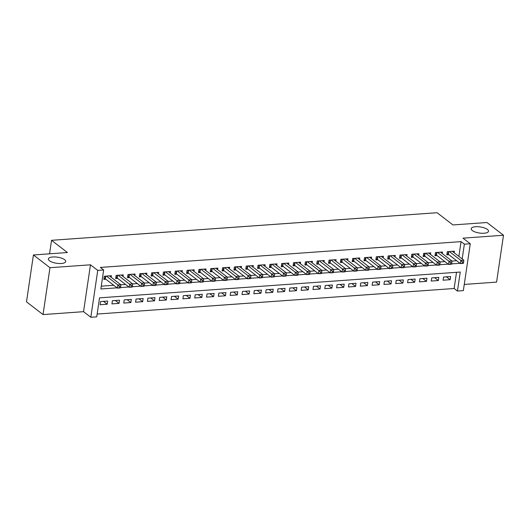 <?xml version="1.0" encoding="UTF-8"?>
<svg xmlns="http://www.w3.org/2000/svg" width="530" height="530" viewBox="0 0 530 530"><rect width="100%" height="100%" fill="white"/><g stroke="black" fill="none" stroke-linecap="round" stroke-linejoin="round"><path stroke-width="0.79" d="M64.633 259.693A8.758 3.081 -171.6 0 1 65.727 261.515A8.758 3.081 -171.6 0 1 59.035 263.516A8.758 3.081 -171.6 0 1 49.495 260.78A8.758 3.081 -171.6 0 1 48.402 258.958A8.758 3.081 -171.6 0 1 55.093 256.951A8.758 3.081 -171.6 0 1 64.633 259.693M487.421 229.437A8.758 3.081 -171.6 0 1 488.514 231.259A8.758 3.081 -171.6 0 1 481.823 233.266A8.758 3.081 -171.6 0 1 472.29 230.523A8.758 3.081 -171.6 0 1 471.197 228.702A8.758 3.081 -171.6 0 1 477.888 226.701A8.758 3.081 -171.6 0 1 487.421 229.437M458.874 256.394L461.054 241.627L464.359 244.171L470.276 243.754L463.352 290.619L457.436 291.043L460.245 272.042L99.541 297.853L96.738 316.854L90.822 317.278L97.745 270.406L103.661 269.982L100.852 288.989L117.044 287.83M83.548 311.673L90.464 264.808L49.966 267.703L33.423 254.97L26.5 301.842L43.043 314.575L83.548 311.673L90.822 317.278M464.267 284.431L496.577 282.119L503.5 235.247L462.995 238.149L470.276 243.754M97.156 314.045L454.13 288.499L457.436 291.043M49.966 267.703L43.043 314.575M33.423 254.97L67.423 252.532L51.542 240.309L437.078 212.722L452.958 224.945L486.957 222.514L503.5 235.247M111.181 277.296L111.413 275.732L104.317 276.243L103.847 279.409L105.92 279.257M123.006 276.448L123.238 274.885L116.143 275.395L115.672 278.561L117.746 278.416M134.832 275.607L135.064 274.043L127.968 274.547L127.498 277.713L129.572 277.568M146.658 274.759L146.889 273.195L139.794 273.705L139.33 276.872L141.397 276.72M158.483 273.911L158.715 272.347L151.62 272.857L151.156 276.024L153.223 275.878M170.315 273.069L170.541 271.499L163.445 272.009L162.982 275.176L165.049 275.03M182.141 272.221L182.366 270.658L175.271 271.161L174.807 274.328L176.874 274.182M193.967 271.373L194.199 269.81L187.103 270.32L186.633 273.487L188.7 273.334M205.792 270.525L206.024 268.962L198.929 269.472L198.458 272.639L200.525 272.493M217.618 269.684L217.85 268.12L210.755 268.624L210.284 271.791L212.358 271.645M229.444 268.836L229.675 267.272L222.58 267.776L222.11 270.943L224.183 270.797M241.269 267.988L241.501 266.424L234.406 266.935L233.935 270.101L236.009 269.949M253.095 267.14L253.327 265.576L246.231 266.087L245.761 269.253L247.835 269.107M264.921 266.298L265.152 264.735L258.057 265.238L257.593 268.405L259.66 268.26M276.746 265.45L276.978 263.887L269.883 264.39L269.419 267.557L271.486 267.411M288.572 264.602L288.804 263.039L281.708 263.549L281.244 266.716L283.311 266.563M300.404 263.755L300.629 262.191L293.534 262.701L293.07 265.868L295.137 265.722M312.23 262.913L312.462 261.35L305.36 261.853L304.896 265.02L306.963 264.874M324.055 262.065L324.287 260.502L317.192 261.012L316.721 264.178L318.788 264.026M335.881 261.217L336.113 259.654L329.017 260.164L328.547 263.331L330.614 263.178M347.707 260.369L347.938 258.806L340.843 259.316L340.373 262.482L342.446 262.337M359.532 259.528L359.764 257.964L352.669 258.468L352.198 261.635L354.272 261.489M371.358 258.68L371.59 257.116L364.494 257.626L364.024 260.793L366.098 260.641M383.183 257.832L383.415 256.268L376.32 256.778L375.85 259.945L377.923 259.799M395.009 256.984L395.241 255.42L388.145 255.93L387.682 259.097L389.749 258.951M406.835 256.142L407.067 254.579L399.971 255.082L399.507 258.249L401.574 258.103M418.667 255.294L418.892 253.731L411.797 254.241L411.333 257.408L413.4 257.255M430.492 254.446L430.724 252.883L423.622 253.393L423.159 256.56L425.226 256.414M442.318 253.605L442.55 252.035L435.455 252.545L434.984 255.712L437.051 255.566M446.439 276.826L450.162 279.694L443.067 280.204L443.537 277.038L450.632 276.527L450.162 279.694M434.613 277.674L438.337 280.542L431.241 281.046L431.712 277.879L438.807 277.375L438.337 280.542M422.788 278.522L426.511 281.384L419.416 281.894L419.886 278.727L426.981 278.217L426.511 281.384M410.962 279.363L414.685 282.232L407.59 282.742L408.06 279.575L415.156 279.065L414.685 282.232M399.136 280.211L402.86 283.08L395.764 283.59L396.235 280.423L403.33 279.913L402.86 283.08M387.311 281.059L391.034 283.928L383.939 284.431L384.402 281.264L391.504 280.761L391.034 283.928M375.485 281.907L379.208 284.769L372.113 285.279L372.577 282.112L379.672 281.602L379.208 284.769M363.659 282.748L367.383 285.617L360.287 286.127L360.751 282.96L367.846 282.45L367.383 285.617M351.834 283.596L355.557 286.465L348.462 286.975L348.925 283.808L356.021 283.298L355.557 286.465M340.002 284.444L343.731 287.313L336.63 287.816L337.1 284.65L344.195 284.146L343.731 287.313M328.176 285.292L331.899 288.154L324.804 288.665L325.274 285.498L332.37 284.988L331.899 288.154M316.35 286.134L320.074 289.002L312.978 289.512L313.449 286.346L320.544 285.836L320.074 289.002M304.525 286.982L308.248 289.85L301.153 290.36L301.623 287.187L308.718 286.684L308.248 289.85M292.699 287.83L296.422 290.698L289.327 291.202L289.797 288.035L296.893 287.532L296.422 290.698M280.873 288.678L284.597 291.54L277.501 292.05L277.972 288.883L285.067 288.373L284.597 291.54M269.048 289.519L272.771 292.388L265.676 292.898L266.139 289.731L273.241 289.221L272.771 292.388M257.222 290.367L260.945 293.236L253.85 293.739L254.314 290.572L261.409 290.069L260.945 293.236M245.397 291.215L249.12 294.084L242.024 294.587L242.488 291.421L249.584 290.917L249.12 294.084M233.571 292.063L237.294 294.925L230.199 295.435L230.663 292.269L237.758 291.758L237.294 294.925M221.739 292.904L225.469 295.773L218.373 296.283L218.837 293.116L225.932 292.606L225.469 295.773M209.913 293.752L213.636 296.621L206.541 297.125L207.011 293.958L214.107 293.454L213.636 296.621M198.088 294.601L201.811 297.469L194.715 297.973L195.186 294.806L202.281 294.296L201.811 297.469M186.262 295.442L189.985 298.31L182.89 298.821L183.36 295.654L190.456 295.144L189.985 298.31M174.436 296.29L178.16 299.159L171.064 299.669L171.535 296.502L178.63 295.992L178.16 299.159M162.611 297.138L166.334 300.006L159.239 300.51L159.709 297.343L166.804 296.84L166.334 300.006M150.785 297.986L154.508 300.848L147.413 301.358L147.883 298.191L154.979 297.681L154.508 300.848M138.959 298.827L142.683 301.696L135.587 302.206L136.051 299.039L143.146 298.529L142.683 301.696M127.134 299.675L130.857 302.544L123.762 303.054L124.225 299.887L131.321 299.377L130.857 302.544M115.308 300.523L119.031 303.392L111.936 303.895L112.4 300.729L119.495 300.225L119.031 303.392M454.13 288.499L456.522 272.307M107.669 301.066L100.574 301.577L100.11 304.743L107.206 304.233L107.669 301.066M461.054 241.627L100.349 267.438L103.661 269.982M101.27 286.173L113.738 285.279M120.853 284.769L125.564 284.438M132.328 286.843L132.513 285.577L131.334 285.657L131.142 286.929L132.215 287.068L129.254 287.28L129.724 284.113L137.389 283.59M144.505 283.08L149.215 282.742M156.33 282.232L161.041 281.894M168.156 281.384L172.873 281.052M179.981 280.542L184.698 280.204M191.807 279.694L196.524 279.356M203.639 278.846L208.35 278.508M215.465 278.005L220.175 277.667M227.29 277.157L232.001 276.819M238.765 279.224L238.951 277.959L237.765 278.045L237.579 279.31L238.652 279.449L235.691 279.661L236.161 276.494L243.827 275.971M250.942 275.461L255.652 275.123M262.416 277.534L262.602 276.269L261.423 276.349L261.23 277.614L262.304 277.76L259.349 277.972L259.813 274.798L267.478 274.282M274.593 273.772L279.303 273.434M286.419 272.923L291.129 272.586M298.244 272.075L302.961 271.738M310.07 271.234L314.787 270.896M321.902 270.386L326.613 270.048M333.728 269.538L338.438 269.2M345.202 271.612L345.388 270.34L344.202 270.426L344.016 271.691L345.09 271.83L342.128 272.042L342.599 268.876L350.264 268.359M357.379 267.849L362.089 267.511M368.853 269.916L369.039 268.65L367.86 268.736L367.668 270.002L368.741 270.141L365.779 270.353L366.25 267.186L373.915 266.663M381.03 266.153L385.741 265.815M392.856 265.305L397.566 264.974M404.682 264.463L409.392 264.125M416.507 263.615L421.224 263.277M428.333 262.767L433.05 262.43M440.158 261.919L444.875 261.588M451.991 261.078L456.701 260.74M454.144 252.757L454.376 251.194L447.28 251.697L446.81 254.864L448.877 254.718M51.542 240.309L49.548 253.817M90.464 264.808L97.745 270.406M462.18 258.945L464.359 244.171M120.515 287.578L128.87 286.982M132.341 286.73L140.702 286.134M144.167 285.889L152.527 285.292M155.999 285.041L164.353 284.444M167.825 284.193L176.179 283.596M179.65 283.351L188.004 282.748M191.476 282.503L199.83 281.907M203.301 281.655L211.656 281.059M215.127 280.807L223.481 280.211M226.953 279.966L235.307 279.363M238.778 279.118L247.132 278.522M250.604 278.27L258.965 277.674M262.43 277.422L270.79 276.826M274.255 276.581L282.616 275.978M286.087 275.732L294.441 275.136M297.913 274.885L306.267 274.288M309.739 274.036L318.093 273.44M321.564 273.195L329.918 272.592M333.39 272.347L341.744 271.751M345.216 271.499L353.57 270.903M357.041 270.651L365.395 270.055M368.867 269.81L377.227 269.207M380.692 268.962L389.053 268.365M392.518 268.114L400.879 267.517M404.35 267.272L412.704 266.669M416.176 266.424L424.53 265.828M428.001 265.576L436.356 264.98M439.827 264.728L448.181 264.132M451.653 263.887L460.007 263.284M103.476 301.371L107.206 304.233M463.465 263.145L463.651 261.88L462.465 261.966L462.279 263.231L463.346 263.37L460.391 263.582L460.861 260.416L449.347 251.551M462.465 261.966L460.861 260.416L463.816 260.203L452.302 251.339M462.279 263.231L460.391 263.582L448.353 254.314A1.365 0.484 8.4 0 0 448.016 254.128L446.982 253.698M463.651 261.88L463.816 260.203M451.639 263.993L451.825 262.728L450.639 262.807L450.454 264.079L451.52 264.218L448.565 264.43L449.036 261.264L437.522 252.399M450.639 262.807L449.036 261.264L451.991 261.052L440.476 252.187M450.454 264.079L448.565 264.43L436.521 255.155A1.365 0.484 8.4 0 0 436.19 254.976L435.156 254.539M451.825 262.728L451.991 261.052M439.807 264.841L439.999 263.569L438.813 263.655L438.628 264.921L439.695 265.066L436.74 265.272L437.21 262.105L425.696 253.247M438.813 263.655L437.21 262.105L440.165 261.893L428.651 253.035M438.628 264.921L436.74 265.272L424.696 256.003A1.365 0.484 8.4 0 0 424.364 255.818L423.331 255.387M439.999 263.569L440.165 261.893M427.982 265.682L428.174 264.417L426.988 264.503L426.802 265.769L427.869 265.908L424.914 266.12L425.385 262.953L413.87 254.089M426.988 264.503L425.385 262.953L428.339 262.741L416.825 253.877M426.802 265.769L424.914 266.12L412.87 256.851A1.365 0.484 8.4 0 0 412.539 256.666L411.505 256.235M428.174 264.417L428.339 262.741M416.156 266.53L416.341 265.265L415.162 265.351L414.977 266.616L416.043 266.756L413.089 266.968L413.552 263.801L402.045 254.937M415.162 265.351L413.552 263.801L416.514 263.589L405 254.725M414.977 266.616L413.089 266.968L401.044 257.699A1.365 0.484 8.4 0 0 400.713 257.514L399.68 257.077M416.341 265.265L416.514 263.589M404.33 267.378L404.516 266.113L403.337 266.192L403.151 267.464L404.218 267.604L401.263 267.816L401.727 264.649L390.219 255.785M403.337 266.192L401.727 264.649L404.688 264.437L393.174 255.573M403.151 267.464L401.263 267.816L389.219 258.541A1.365 0.484 8.4 0 0 388.887 258.355L387.854 257.924M404.516 266.113L404.688 264.437M392.505 268.226L392.69 266.954L391.511 267.041L391.325 268.306L392.392 268.445L389.437 268.657L389.901 265.49L378.387 256.626M391.511 267.041L389.901 265.49L392.863 265.278L381.348 256.421M391.325 268.306L389.437 268.657L377.393 259.389A1.365 0.484 8.4 0 0 377.062 259.203L376.028 258.772M392.69 266.954L392.863 265.278M380.679 269.068L380.865 267.802L379.685 267.889L379.493 269.154L380.567 269.293L377.612 269.505L378.075 266.338L366.561 257.474M379.685 267.889L378.075 266.338L381.03 266.126L369.523 257.262M379.493 269.154L377.612 269.505L365.567 260.237A1.365 0.484 8.4 0 0 365.236 260.051L364.203 259.62M380.865 267.802L381.03 266.126M367.86 268.736L354.736 258.322M357.697 258.11L369.205 266.974L369.039 268.65M367.668 270.002L365.779 270.353L353.742 261.078A1.365 0.484 8.4 0 0 353.411 260.899L352.37 260.462M357.028 270.764L357.213 269.498L356.027 269.578L355.842 270.85L356.915 270.989L353.954 271.201L354.424 268.034L342.91 259.17M356.027 269.578L354.424 268.034L357.379 267.822L345.865 258.958M355.842 270.85L353.954 271.201L341.916 261.926A1.365 0.484 8.4 0 0 341.578 261.74L340.545 261.31M357.213 269.498L357.379 267.822M344.202 270.426L331.084 260.011M334.039 259.799L345.553 268.664L345.388 270.34M344.016 271.691L342.128 272.042L330.091 262.774A1.365 0.484 8.4 0 0 329.753 262.589L328.719 262.158M333.377 272.453L333.562 271.188L332.376 271.274L332.191 272.539L333.257 272.678L330.303 272.89L330.773 269.724L319.259 260.859M332.376 271.274L330.773 269.724L333.728 269.512L322.214 260.647M332.191 272.539L330.303 272.89L318.258 263.622A1.365 0.484 8.4 0 0 317.927 263.436L316.894 263.006M333.562 271.188L333.728 269.512M321.544 273.301L321.736 272.036L320.551 272.122L320.365 273.387L321.432 273.526L318.477 273.738L318.947 270.572L307.433 261.707M320.551 272.122L318.947 270.572L321.902 270.36L310.388 261.495M320.365 273.387L318.477 273.738L306.433 264.463A1.365 0.484 8.4 0 0 306.101 264.284L305.068 263.847M321.736 272.036L321.902 270.36M309.719 274.149L309.911 272.884L308.725 272.963L308.54 274.235L309.606 274.374L306.651 274.586L307.122 271.42L295.607 262.555M308.725 272.963L307.122 271.42L310.077 271.208L298.562 262.343M308.54 274.235L306.651 274.586L294.607 265.311A1.365 0.484 8.4 0 0 294.276 265.126L293.242 264.695M309.911 272.884L310.077 271.208M297.893 274.997L298.079 273.725L296.899 273.811L296.714 275.077L297.781 275.216L294.826 275.428L295.29 272.261L283.782 263.397M296.899 273.811L295.29 272.261L298.251 272.049L286.737 263.185M296.714 275.077L294.826 275.428L282.781 266.159A1.365 0.484 8.4 0 0 282.45 265.974L281.417 265.543M298.079 273.725L298.251 272.049M286.067 275.839L286.253 274.573L285.074 274.659L284.888 275.925L285.955 276.064L283 276.276L283.464 273.109L271.956 264.245M285.074 274.659L283.464 273.109L286.425 272.897L274.911 264.033M284.888 275.925L283 276.276L270.956 267.007A1.365 0.484 8.4 0 0 270.625 266.822L269.591 266.391M286.253 274.573L286.425 272.897M274.242 276.686L274.427 275.421L273.248 275.507L273.063 276.773L274.129 276.912L271.174 277.124L271.638 273.957L260.124 265.093M273.248 275.507L271.638 273.957L274.6 273.745L263.085 264.881M273.063 276.773L271.174 277.124L259.13 267.849A1.365 0.484 8.4 0 0 258.799 267.67L257.765 267.233M274.427 275.421L274.6 273.745M261.423 276.349L248.298 265.941M251.26 265.729L262.767 274.593L262.602 276.269M261.23 277.614L259.349 277.972L247.305 268.697A1.365 0.484 8.4 0 0 246.973 268.511L245.94 268.081M250.591 278.376L250.776 277.11L249.597 277.197L249.405 278.462L250.478 278.601L247.517 278.813L247.987 275.646L236.473 266.782M249.597 277.197L247.987 275.646L250.942 275.434L239.434 266.57M249.405 278.462L247.517 278.813L235.479 269.545A1.365 0.484 8.4 0 0 235.148 269.359L234.108 268.929M250.776 277.11L250.942 275.434M237.765 278.045L224.647 267.63M227.602 267.418L239.116 276.282L238.951 277.959M237.579 279.31L235.691 279.661L223.653 270.393A1.365 0.484 8.4 0 0 223.322 270.207L222.282 269.777M226.939 280.072L227.125 278.806L225.939 278.893L225.753 280.158L226.827 280.297L223.865 280.509L224.336 277.342L212.821 268.478M225.939 278.893L224.336 277.342L227.29 277.13L215.776 268.266M225.753 280.158L223.865 280.509L211.828 271.234A1.365 0.484 8.4 0 0 211.49 271.055L210.456 270.618M227.125 278.806L227.29 277.13M215.114 280.92L215.299 279.648L214.113 279.734L213.928 280.999L214.994 281.145L212.04 281.351L212.51 278.184L200.996 269.326M214.113 279.734L212.51 278.184L215.465 277.978L203.951 269.114M213.928 280.999L212.04 281.351L200.002 272.082A1.365 0.484 8.4 0 0 199.664 271.897L198.631 271.466M215.299 279.648L215.465 277.978M203.281 281.761L203.474 280.496L202.288 280.582L202.102 281.847L203.169 281.986L200.214 282.198L200.685 279.032L189.17 270.168M202.288 280.582L200.685 279.032L203.639 278.82L192.125 269.956M202.102 281.847L200.214 282.198L188.17 272.93A1.365 0.484 8.4 0 0 187.839 272.745L186.805 272.314M203.474 280.496L203.639 278.82M191.456 282.609L191.648 281.344L190.462 281.43L190.277 282.695L191.343 282.834L188.388 283.046L188.859 279.88L177.345 271.015M190.462 281.43L188.859 279.88L191.814 279.668L180.299 270.803M190.277 282.695L188.388 283.046L176.344 273.778A1.365 0.484 8.4 0 0 176.013 273.593L174.98 273.155M191.648 281.344L191.814 279.668M179.63 283.457L179.822 282.192L178.636 282.271L178.451 283.543L179.518 283.683L176.563 283.894L177.027 280.728L165.519 271.863M178.636 282.271L177.027 280.728L179.988 280.516L168.474 271.651M178.451 283.543L176.563 283.894L164.519 274.619A1.365 0.484 8.4 0 0 164.187 274.434L163.154 274.003M179.822 282.192L179.988 280.516M167.805 284.305L167.99 283.033L166.811 283.119L166.625 284.385L167.692 284.524L164.737 284.736L165.201 281.569L153.693 272.705M166.811 283.119L165.201 281.569L168.162 281.357L156.648 272.5M166.625 284.385L164.737 284.736L152.693 275.467A1.365 0.484 8.4 0 0 152.362 275.282L151.328 274.851M167.99 283.033L168.162 281.357M155.979 285.147L156.165 283.881L154.985 283.967L154.8 285.233L155.866 285.372L152.912 285.584L153.375 282.417L141.868 273.553M154.985 283.967L153.375 282.417L156.337 282.205L144.822 273.341M154.8 285.233L152.912 285.584L140.867 276.315A1.365 0.484 8.4 0 0 140.536 276.13L139.503 275.699M156.165 283.881L156.337 282.205M144.153 285.995L144.339 284.729L143.16 284.815L142.968 286.081L144.041 286.22L141.086 286.432L141.55 283.265L130.035 274.401M143.16 284.815L141.55 283.265L144.505 283.053L132.997 274.189M142.968 286.081L141.086 286.432L129.042 277.157A1.365 0.484 8.4 0 0 128.71 276.978L127.677 276.541M144.339 284.729L144.505 283.053M131.334 285.657L118.21 275.249M121.171 275.037L132.679 283.901L132.513 285.577M131.142 286.929L129.254 287.28L117.216 278.005A1.365 0.484 8.4 0 0 116.885 277.819L115.845 277.389M120.502 287.691L120.688 286.419L119.508 286.505L119.316 287.77L120.389 287.909L117.428 288.121L117.898 284.954L106.384 276.09M119.508 286.505L117.898 284.954L120.853 284.743L109.339 275.885M119.316 287.77L117.428 288.121L105.391 278.853A1.365 0.484 8.4 0 0 105.059 278.667L104.019 278.237M120.688 286.419L120.853 284.743M448.751 251.591L448.353 254.314M448.387 251.618L448.016 254.128M436.925 252.439L436.521 255.155M436.561 252.465L436.19 254.976M425.1 253.287L424.696 256.003M424.735 253.314L424.364 255.818M413.274 254.135L412.87 256.851M412.91 254.161L412.539 256.666M401.449 254.976L401.044 257.699M401.084 255.003L400.713 257.514M389.623 255.824L389.219 258.541M389.258 255.851L388.887 258.355M377.797 256.672L377.393 259.389M377.433 256.699L377.062 259.203M365.965 257.52L365.567 260.237M365.607 257.547L365.236 260.051M354.139 258.362L353.742 261.078M353.775 258.388L353.411 260.899M342.314 259.21L341.916 261.926M341.949 259.236L341.578 261.74M330.488 260.058L330.091 262.774M330.124 260.084L329.753 262.589M318.662 260.906L318.258 263.622M318.298 260.932L317.927 263.436M306.837 261.747L306.433 264.463M306.473 261.774L306.101 264.284M295.011 262.595L294.607 265.311M294.647 262.622L294.276 265.126M283.186 263.443L282.781 266.159M282.821 263.47L282.45 265.974M271.36 264.291L270.956 267.007M270.996 264.311L270.625 266.822M259.534 265.132L259.13 267.849M259.17 265.159L258.799 267.67M247.702 265.981L247.305 268.697M247.344 266.007L246.973 268.511M235.876 266.828L235.479 269.545M235.512 266.855L235.148 269.359M224.051 267.677L223.653 270.393M223.686 267.696L223.322 270.207M212.225 268.518L211.828 271.234M211.861 268.544L211.49 271.055M200.4 269.366L200.002 272.082M200.035 269.392L199.664 271.897M188.574 270.214L188.17 272.93M188.21 270.24L187.839 272.745M176.748 271.055L176.344 273.778M176.384 271.082L176.013 273.593M164.923 271.903L164.519 274.619M164.558 271.93L164.187 274.434M153.097 272.751L152.693 275.467M152.733 272.778L152.362 275.282M141.272 273.599L140.867 276.315M140.907 273.626L140.536 276.13M129.439 274.441L129.042 277.157M129.082 274.467L128.71 276.978M117.614 275.289L117.216 278.005M117.256 275.315L116.885 277.819M105.788 276.137L105.391 278.853M105.424 276.163L105.059 278.667"/></g></svg>
